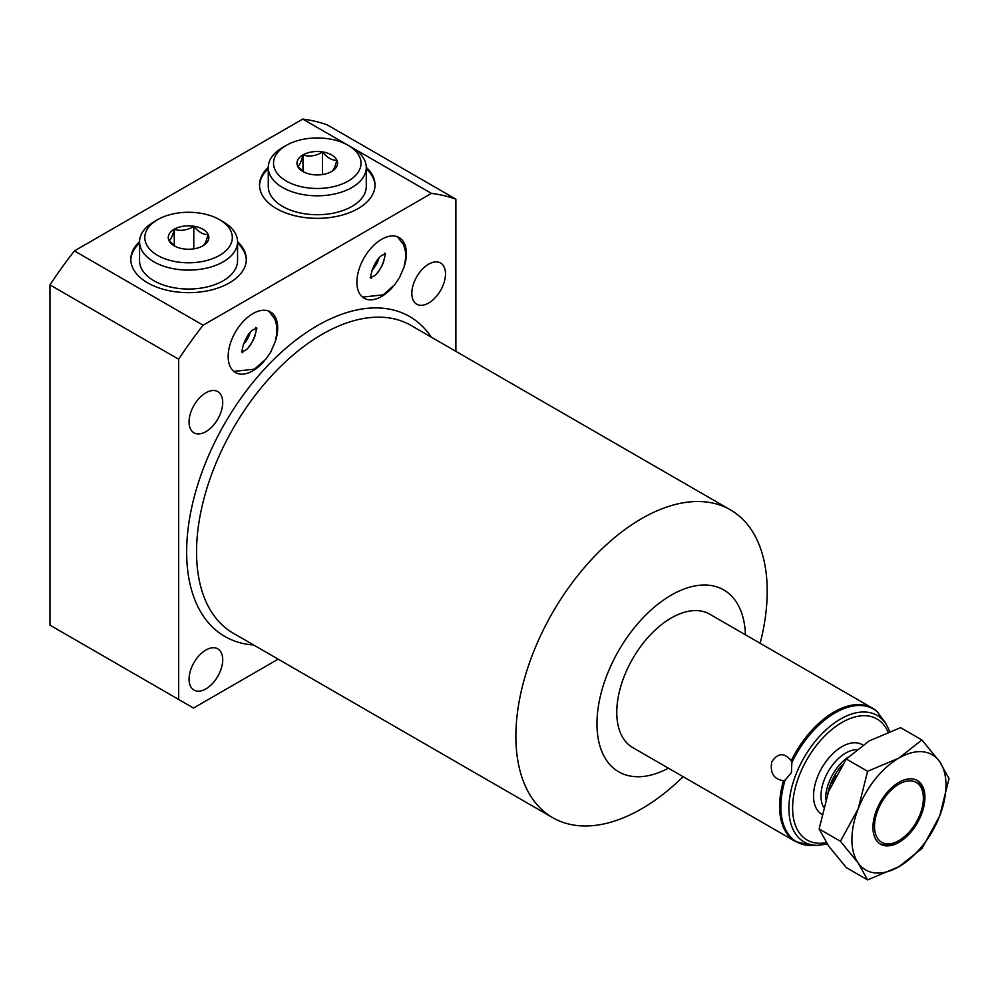 <?xml version="1.0" encoding="UTF-8"?>
<svg xmlns="http://www.w3.org/2000/svg" width="999" height="999" viewBox="0 0 999 999"><rect width="100%" height="100%" fill="white"/><g stroke="black" fill="none" stroke-linecap="round" stroke-linejoin="round"><path stroke-width="1.5" d="M783.491 780.681L785.114 780.057A76.686 44.268 120 0 0 780.868 806.792A76.686 44.268 120 0 0 811.538 845.479L795.541 841.57A77.01 44.468 120 0 1 779.582 806.318A77.01 44.468 120 0 1 783.491 780.681C773.85 779.332 769.929 773.076 771.74 761.925C777.771 752.759 784.265 752.372 791.233 760.739L791.882 762.599L791.37 772.702L785.114 780.057M885.064 722.352L876.847 711.3A77.01 44.468 120 0 0 872.552 708.191L709.727 614.185A77.01 44.468 120 0 0 650.386 634.827A77.01 44.468 120 0 0 616.77 712.324A77.01 44.468 120 0 0 632.717 747.577L795.541 841.57M832.042 783.303A41.546 23.988 -60 0 1 835.813 775.811M921.902 739.947L900.599 727.647L869.242 740.896L846.29 759.003L828.521 791.57L819.143 828.983L828.521 845.878L846.29 867.607L867.594 879.907L898.95 866.657L921.902 848.563L939.672 815.996A66.508 38.399 120 0 0 939.672 761.688L921.902 739.947L898.95 758.054L867.594 771.303L858.216 808.715L840.446 841.283L858.216 863.024L867.594 879.907M898.95 866.657A66.508 38.399 120 0 0 939.672 815.996L949.05 778.583L939.672 761.688A66.508 38.399 120 0 0 898.95 758.054A66.508 38.399 120 0 0 858.216 808.715A66.508 38.399 120 0 0 858.216 863.024A66.508 38.399 120 0 0 898.95 866.657M872.951 827.359A36.751 21.216 -60 0 1 888.998 790.371A36.751 21.216 -60 0 1 917.319 780.519A36.751 21.216 -60 0 1 924.937 797.352A36.751 21.216 -60 0 1 908.89 834.34A36.751 21.216 -60 0 1 880.569 844.18A36.751 21.216 -60 0 1 872.951 827.359M923.376 798.251A34.553 19.943 120 0 1 898.95 840.559A34.553 19.943 120 0 1 874.512 826.46A34.553 19.943 -60 0 1 898.95 784.14A34.553 19.943 -60 0 1 923.376 798.251L923.376 796.453A36.751 21.216 120 0 0 916.533 780.107M879.807 843.705A36.751 21.216 120 0 0 897.389 841.47L898.95 840.559M846.29 759.003L867.594 771.303M819.143 828.983L840.446 841.283M876.847 711.3L878.296 712.712A76.686 44.268 120 0 0 791.882 762.599M745.429 634.802A105.02 60.627 120 0 0 669.817 595.966A105.02 60.627 120 0 0 596.965 723.751A105.02 60.627 120 0 0 668.418 768.181M683.129 776.673A177.722 102.61 -60 0 1 552.684 817.657A177.722 102.61 -60 0 1 515.884 736.3A177.722 102.61 -60 0 1 593.456 557.454A177.722 102.61 -60 0 1 730.406 509.84A177.722 102.61 -60 0 1 767.207 591.196A177.722 102.61 -60 0 1 760.139 643.294M455.881 351.348L455.881 199.163A311.188 179.67 120 0 0 431.431 193.394L203.109 325.224A311.188 179.67 120 0 0 178.659 359.215L178.659 699.462L193.506 708.041L278.172 659.165M222.715 659.74A23.801 13.749 -60 0 1 212.325 683.691A23.801 13.749 -60 0 1 193.981 690.072A23.801 13.749 -60 0 1 189.061 679.17A23.801 13.749 -60 0 1 199.45 655.219A23.801 13.749 -60 0 1 217.794 648.838A23.801 13.749 -60 0 1 222.715 659.74M445.492 273.888A23.801 13.749 -60 0 1 435.102 297.839A23.801 13.749 -60 0 1 416.758 304.22A23.801 13.749 -60 0 1 411.825 293.319A23.801 13.749 -60 0 1 422.215 269.368A23.801 13.749 -60 0 1 440.559 262.987A23.801 13.749 -60 0 1 445.492 273.888M222.715 402.497A23.801 13.749 -60 0 1 212.325 426.461A23.801 13.749 -60 0 1 193.981 432.829A23.801 13.749 -60 0 1 189.061 421.94A23.801 13.749 -60 0 1 199.45 397.977A23.801 13.749 -60 0 1 217.794 391.608A23.801 13.749 -60 0 1 222.715 402.497M275.012 342.32A35.002 20.205 120 0 0 277.672 327.909A35.002 20.205 120 0 0 270.417 311.875A35.002 20.205 120 0 0 243.444 321.253A35.002 20.205 120 0 0 228.159 356.481A35.002 20.205 120 0 0 235.414 372.515A35.002 20.205 120 0 0 264.073 361.276M392.782 286.963A35.002 20.205 -60 0 1 364.123 298.202A35.002 20.205 -60 0 1 356.88 282.18A35.002 20.205 -60 0 1 372.152 246.953A35.002 20.205 -60 0 1 399.125 237.575A35.002 20.205 -60 0 1 406.381 253.596A35.002 20.205 -60 0 1 403.721 268.007M178.659 359.215L49.95 284.902L49.95 625.149L178.659 699.462M455.881 199.163L327.173 124.85A311.188 179.67 -60 0 0 302.722 119.093L431.431 193.394M203.109 325.224L74.401 250.911L302.722 119.093M49.95 284.902A311.188 179.67 -60 0 1 74.401 250.911M139.56 241.658A57.755 33.342 0 0 0 130.807 259.315A57.755 33.342 0 0 0 147.715 282.892A57.755 33.342 0 0 0 210.664 290.122A57.755 33.342 0 0 0 246.316 259.315A57.755 33.342 0 0 0 237.562 241.658M366.283 167.357A57.755 33.342 180 0 1 375.025 185.002A57.755 33.342 180 0 1 339.373 215.809A57.755 33.342 180 0 1 276.436 208.579A57.755 33.342 180 0 1 259.515 185.002A57.755 33.342 180 0 1 268.269 167.357M139.56 243.094A57.755 33.342 0 0 0 130.819 260.027M237.562 243.094A57.755 33.342 180 0 1 246.303 260.027M237.562 241.82A49.001 28.297 0 0 1 223.214 261.825A49.001 28.297 180 0 1 169.805 267.957A49.001 28.297 180 0 1 139.56 241.82L139.56 260.739A49.001 28.297 0 0 0 169.805 286.875A49.001 28.297 0 0 0 223.214 280.744A49.001 28.297 0 0 0 237.562 260.739L237.562 241.82A49.001 28.297 0 0 0 223.214 221.815L219.505 219.668A43.756 25.262 0 0 0 157.617 219.668L153.908 221.815L157.617 219.668A43.756 25.262 180 0 0 157.617 255.394A43.756 25.262 180 0 0 219.505 255.394A43.756 25.262 0 0 0 219.505 219.668M139.56 241.82A49.001 28.297 180 0 1 153.908 221.815M202.922 245.816A20.305 11.726 180 0 1 174.201 245.816A20.305 11.726 180 0 1 174.201 229.246A20.305 11.726 0 0 1 202.922 229.246A20.305 11.726 0 0 1 202.922 245.816L202.922 245.816M202.847 245.854C204.595 245.055 206.343 241.296 208.079 234.59C203.321 234.79 198.551 232.043 193.794 226.336C187.288 230.294 180.782 231.306 174.276 229.358C172.527 236.064 170.779 239.822 169.043 240.622L175.25 246.378M174.276 229.358L174.276 245.692M193.794 226.336L193.794 248.851M259.528 185.714A57.755 33.342 180 0 1 268.269 168.781M375.012 185.714A57.755 33.342 0 0 0 366.283 168.781M268.269 167.507A49.001 28.297 180 0 0 298.514 193.644A49.001 28.297 180 0 0 351.923 187.512A49.001 28.297 0 0 0 366.283 167.507L366.283 186.426A49.001 28.297 180 0 1 351.923 206.431A49.001 28.297 180 0 1 298.514 212.575A49.001 28.297 180 0 1 268.269 186.426L268.269 167.507A49.001 28.297 180 0 1 282.617 147.502L286.338 145.355A43.756 25.262 180 0 1 286.338 145.355L282.617 147.502M366.283 167.507A49.001 28.297 0 0 0 351.923 147.502L348.214 145.355A43.756 25.262 0 0 0 286.338 145.355A43.756 25.262 180 0 0 286.338 181.081A43.756 25.262 180 0 0 348.214 181.081A43.756 25.262 0 0 0 348.214 145.355M331.631 171.503L331.631 171.503A20.305 11.726 0 0 0 331.631 154.932A20.305 11.726 0 0 0 302.922 154.932A20.305 11.726 180 0 0 302.922 171.503A20.305 11.726 180 0 0 331.631 171.503M331.568 171.541C333.304 170.742 335.052 166.983 336.788 160.277C332.03 160.477 327.272 157.73 322.502 152.023C315.996 155.981 309.49 156.993 302.984 155.045L302.984 171.378M322.502 152.023L322.502 174.55M302.984 155.045C301.236 161.751 299.5 165.509 297.752 166.321L303.958 172.065M243.269 344.605A17.507 10.102 120 0 0 250.175 332.642M378.896 258.329A17.507 10.102 -60 0 1 371.978 270.292M248.501 347.165A21.004 12.125 120 0 0 255.02 335.889M377.222 272.852A21.004 12.125 120 0 0 383.728 261.576M889.61 731.455L887.112 725.886A73.052 42.183 120 0 0 829.083 727.16A73.052 42.183 120 0 0 788.923 808.491A73.052 42.183 120 0 0 818.144 845.341L811.538 845.479M888.011 732.067A69.88 40.347 120 0 0 832.816 728.733A69.88 40.347 120 0 0 792.607 808.016A69.88 40.347 120 0 0 826.335 842.656M821.777 814.285A40.26 23.239 120 0 1 813.548 795.916A40.26 23.239 -60 0 1 831.518 754.994A40.26 23.239 -60 0 1 862.736 744.979M823.513 807.055A35.002 20.205 120 0 1 820.978 795.916A35.002 20.205 -60 0 1 856.405 749.675M848.039 757.205A35.002 20.205 -60 0 0 825.624 798.601A35.002 20.205 120 0 0 825.649 799.712M827.934 793.106A36.538 21.104 -60 0 1 842.432 764.722M877.497 711.812L872.552 708.191A77.01 44.468 120 0 0 791.233 760.739M730.406 509.84L411.076 325.474A177.722 102.61 120 0 0 274.138 373.089A177.722 102.61 120 0 0 196.553 551.935A177.722 102.61 120 0 0 233.366 633.291L552.684 817.657M431.318 337.163A184.715 106.643 120 0 0 284.378 349.563A184.715 106.643 120 0 0 186.651 551.935A184.715 106.643 120 0 0 253.596 644.979M818.144 845.341L827.259 844.043M887.112 725.886L884.827 721.74M268.706 311.064L274.85 318.981L276.735 325.686L276.91 333.017L275.212 341.683L270.667 352.172L266.059 358.953L254.458 369.155L233.853 371.428M242.208 352.172L242.807 352.697C240.01 352.847 246.091 332.105 254.458 329.146L256.955 328.184L256.206 327.922M241.458 351.923L243.956 350.961C252.31 348.002 258.404 327.26 255.607 327.41M370.916 277.872L371.516 278.384C368.718 278.534 374.812 257.792 383.166 254.832L385.664 253.871L384.915 253.621M362.562 297.115L383.166 294.842L394.767 284.64L399.375 277.859L403.921 267.382L405.619 258.704L405.444 251.373L403.559 244.668L397.415 236.763M384.315 253.097C387.113 252.947 381.019 273.689 372.664 276.648L370.167 277.61"/></g></svg>
